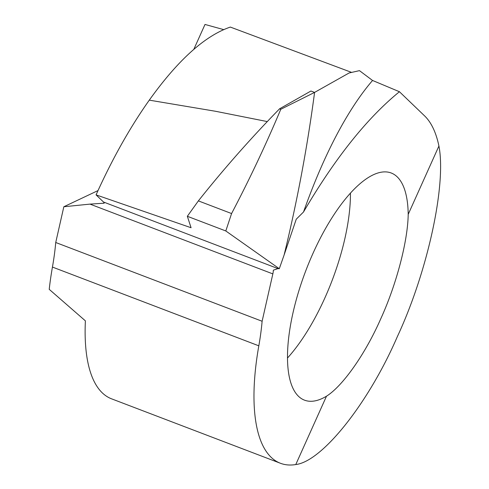 <?xml version="1.0" encoding="UTF-8"?>
<svg xmlns="http://www.w3.org/2000/svg" width="489" height="489" viewBox="0 0 489 489"><rect width="100%" height="100%" fill="white"/><g stroke="black" fill="none" stroke-linecap="round" stroke-linejoin="round"><path stroke-width="0.73" d="M287.514 358.003A121.578 44.951 110.9 0 0 324.873 297.942A121.578 44.951 110.9 0 0 350.436 193.112M408.205 214.371A121.578 44.951 110.9 0 0 391.206 172.996A121.578 44.951 110.9 0 0 313.076 253.174A121.578 44.951 110.9 0 0 304.519 400.167A121.578 44.951 110.9 0 0 326.487 396.206C342.85 385.919 365.271 354.005 380.576 319.195C396.341 284.867 407.789 241.425 408.205 214.371L438.92 146.028C446.543 184.83 427.49 272.104 397.288 336.756C368.639 403.052 322.19 461.524 295.772 464.55A189.121 69.927 -69.1 0 1 280.441 463.272A189.121 69.927 -69.1 0 1 258.822 345.821A162.103 59.939 110.9 0 0 262.116 321.255L272.85 273.895A10.807 3.998 110.9 0 0 273.345 270.179L277.99 268.595L103.503 202.012A10.807 3.998 -69.1 0 1 104.181 203.198L89.988 204.115L63.833 206.755L55.734 242.501A162.103 59.939 -69.1 0 1 52.439 267.067A189.121 69.927 110.9 0 0 49.224 289.341L85.386 320.845A189.121 69.927 110.9 0 0 111.584 398.835L280.441 463.272M399.434 91.724L372.551 80.465L359.47 70.642L349.109 72.971L314.58 92.409L310.937 91.021L314.58 92.409C307.385 146.92 297.233 201.101 284.127 254.94L296.255 219.194L303.522 211.988C335.002 158.253 366.97 118.167 399.434 91.724L424.58 115.875A189.121 69.927 -69.1 0 1 438.92 146.028M63.833 206.755L98.02 190.569M223.669 29.609L205.001 24.45L193.785 49.413M55.734 242.501L262.116 321.255M351.499 72.36L230.343 27.072C204.958 35.74 177.941 60.098 149.286 100.147L215.447 111.26L267.275 121.578L215.515 111.272L149.286 100.147C129.964 127.446 112.225 159.023 96.07 194.873L191.071 227.727L187.342 216.285L198.375 200.881C223.571 169.157 250.631 138.466 279.555 108.821L310.937 91.021M295.772 464.55L326.487 396.206M372.551 80.465A322.991 109.548 100.4 0 0 303.522 211.988M187.342 216.285L225.802 230.961L279.292 268.718L284.127 254.946C297.233 201.101 307.385 146.92 314.58 92.409L280.778 109.291L279.555 108.821M279.292 268.718L277.99 268.595L103.503 202.012L96.07 194.873L191.071 227.727L187.342 216.285L225.802 230.961L279.292 268.718L277.99 268.595L103.503 202.012L96.07 194.873M225.802 230.961L231.578 213.552L198.375 200.881M231.578 213.552C249.604 179.212 266.004 144.457 280.778 109.291M258.822 345.821L52.439 267.067M272.85 273.895L89.988 204.115"/></g></svg>
